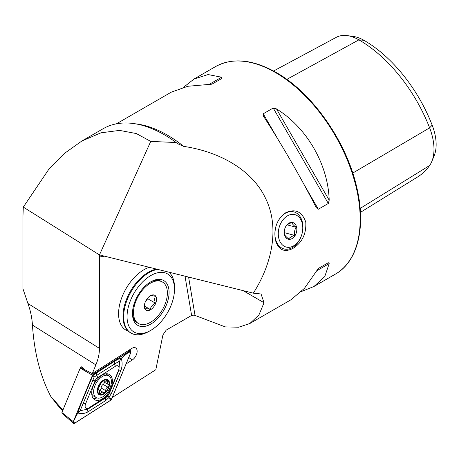 <?xml version="1.0" encoding="UTF-8"?>
<svg xmlns="http://www.w3.org/2000/svg" width="459" height="459" viewBox="0 0 459 459"><rect width="100%" height="100%" fill="white"/><g stroke="black" fill="none" stroke-linecap="round" stroke-linejoin="round"><path stroke-width="0.69" d="M285.745 212.741C295.229 208.403 301.902 211.49 305.769 222.007C306.469 233.734 302.223 242.518 293.031 248.348C284.259 252.88 278.338 249.994 275.28 239.684C273.771 227.773 277.259 218.788 285.745 212.741M143.994 269.697A35.945 20.753 -60 0 1 149.267 267.293A35.945 20.753 120 0 0 118.715 310.577A35.945 20.753 120 0 0 126.018 330.182A35.945 20.753 -60 0 1 120.51 301.374A35.945 20.753 -60 0 1 143.994 269.697M112.289 397.483L155.808 369.724L162.934 334.892L166.21 330.101L191.604 315.436L185.029 276.18M62.619 410.805L57.599 405.171L50.869 396.553C40.386 376.598 34.241 352.77 32.446 325.075C32.004 317.783 30.495 310.588 27.924 303.479L22.95 288.757L22.95 216.361L23.3 207.101L49.147 168.792L64.908 153.082L81.805 141.039L103.177 128.704A122.22 70.566 60 0 1 164.288 134.757A122.22 70.566 60 0 1 176.13 142.531L150.747 141.406L99.465 254.911L99.821 255.887L102.535 255.674L253.322 293.163C272.428 263.357 279.623 227.044 265.704 198.667C252.53 169.956 219.431 151.659 183.675 146.375L177.369 143.575L176.13 142.531M316.28 207.675L318.339 209.235L328.317 203.475L329.195 200.222C328.168 164.517 306.882 127.648 276.473 108.903L273.22 108.037L263.236 113.798L263.558 116.356C280.759 142.726 302.045 179.595 316.28 207.675L316.417 207.933M301.529 291.465L313.933 286.514L324.754 276.599L329.195 263.592L328.317 262.714L318.339 268.475L304.455 288.321L291.04 299.733L249.88 323.497L258.939 314.943L264.034 302.722L261.056 293.995L253.322 293.163M188.597 277.07L195.018 315.425L225.312 326.917L238.743 327.204L249.88 323.497M195.018 315.425L194.197 315.121L191.604 315.436M116.42 123.827L171.213 92.19L187.806 86.281L211.932 84.175L221.915 78.414L221.594 77.215L208.105 74.559L194.111 78.971L183.617 87.239M104.595 256.185L99.465 256.994L99.465 348.387C99.437 353.608 98.243 359.11 95.885 364.894L92.293 373.592L85.46 370.063L81.134 366.643L80.732 367.619M99.465 256.994L99.821 255.887M23.3 207.101L99.465 254.911M50.869 396.553L62.917 410.076M81.805 141.039L101.032 132.8L119.547 130.402L136.346 133.558L150.747 141.406M128.359 331.22A35.945 20.753 -60 0 1 126.018 330.182A35.945 20.753 120 0 0 128.359 331.22M92.293 373.592L131.727 348.438A7.269 4.194 -60 0 1 135.302 347.761A7.269 4.194 -60 0 1 136.874 353.281A7.269 4.194 -60 0 1 132.267 359.982L126.139 363.889M273.57 71.007L336.252 37.345A46.107 26.622 60 0 1 347.262 35.624L353.39 36.456A41.958 24.224 60 0 1 363.976 40.312A111.359 64.294 60 0 1 432.171 125.146L429.624 127.854L352.753 173.072M360.43 212.368L417.661 176.933A115.507 66.687 60 0 0 429.624 165.498A46.107 26.622 -120 0 0 431.85 161.396L434.191 155.664A41.958 24.224 -120 0 0 432.171 125.146M347.262 35.624A46.107 26.622 60 0 1 358.892 39.858A115.507 66.687 60 0 1 429.624 127.854A46.107 26.622 -120 0 1 431.85 161.396M318.322 268.486L328.317 262.714L318.322 268.486M109.024 385.273L107.09 383.437L107.63 380.586L107.228 380.161A8.027 4.636 120 0 0 101.8 381.917A8.027 4.636 120 0 0 97.922 388.962L99.264 390.718L99.695 394.321A8.027 4.636 120 0 0 104.922 392.72L105.306 392.359A8.027 4.636 120 0 0 108.932 385.784L109.024 385.273A8.027 4.636 120 0 0 108.881 382.192A8.027 4.636 120 0 0 107.435 380.264L105.799 380.804C104.48 382.02 103.539 382.313 102.977 381.681L102.845 381.544M108.955 384.843L108.261 384.321M94.009 394.602A12.582 7.264 120 0 0 96.229 397.592A12.582 7.264 120 0 0 105.111 395.027A12.582 7.264 120 0 0 111.032 378.79A12.582 7.264 120 0 0 108.812 375.801A12.582 7.264 120 0 0 99.93 378.365A12.582 7.264 120 0 0 94.009 394.602M101.674 381.521A8.629 4.98 120 0 0 97.618 392.657A8.629 4.98 120 0 0 105.226 392.95A8.629 4.98 120 0 0 109.288 381.813A8.629 4.98 120 0 0 101.674 381.521M108.812 375.801L106.356 374.383A12.582 7.264 120 0 0 105.22 373.93M99.264 392.606L100.854 393.524L99.483 394.212A8.027 4.636 120 0 1 97.922 388.962L101.8 381.917L103.218 381.922L102.489 381.504M105.306 392.359L105.788 390.684C105.65 389.077 106.31 387.878 107.767 387.098L108.932 385.784M100.854 393.524C101.789 392.084 102.724 391.791 103.677 392.646L103.9 392.835M97.974 389.588A2.811 1.624 120 0 1 98.748 389.697L103.677 392.646L104.922 392.72M98.146 389.961L98.828 390.087L97.905 389.553M91.754 393.742L91.737 393.707A12.582 7.264 120 0 0 91.754 393.742A12.582 7.264 120 0 0 93.774 396.174L96.229 397.592M104.25 382.175A1.606 0.929 -60 0 1 103.149 384.43A2.811 1.624 120 0 0 101.175 388.016A1.606 0.929 -60 0 1 99.649 390.213M110.826 388.383A14.619 8.44 120 0 0 109.368 374.458A14.619 8.44 120 0 0 93.292 385.858A14.619 8.44 120 0 0 94.749 399.778A14.619 8.44 120 0 0 110.826 388.383M108.433 375.582A14.619 8.44 120 0 0 107.481 373.827M93.257 398.458A14.619 8.44 120 0 0 96.958 397.93M97.727 377.568A4.791 2.765 120 0 0 95.03 380.959L85.638 403.742A4.791 2.765 120 0 0 85.592 407.833A4.791 2.765 120 0 0 88.69 407.965L106.39 396.674A4.791 2.765 120 0 0 109.087 393.283L118.485 370.493A4.791 2.765 120 0 0 118.531 366.408A4.791 2.765 120 0 0 115.433 366.276L97.727 377.568L96.769 375.347L94.135 377.04L92.856 380.264L95.03 380.959M74.513 423.353L110.596 400.34L111.669 398.991L130.815 352.552L130.476 350.676L93.527 373.901L92.454 375.25L73.308 421.689L73.331 423.376L74.513 423.353M92.454 375.25L80.222 368.112L61.913 412.521L73.308 421.689M129.61 350.883L128.422 350.55M81.639 367.039L80.491 367.774L86.676 370.694M92.569 373.419L93.527 373.901M62.212 412.939L61.913 412.521L62.212 412.939M80.222 368.112L80.491 367.774M92.506 375.261L73.377 421.655A1.819 1.05 120 0 0 73.36 423.209A1.819 1.05 120 0 0 74.536 423.261L110.59 400.265A1.819 1.05 120 0 0 111.612 398.98L130.74 352.581A1.819 1.05 120 0 0 130.758 351.032A1.819 1.05 120 0 0 129.581 350.98L93.533 373.976A1.819 1.05 120 0 0 92.506 375.261L93.533 373.976M90.848 379.972A3.356 0.614 22.4 0 1 92.856 380.264L80.164 410.662L87.887 409.17L105.593 397.878L107.802 395.939L109.5 392.961L118.898 370.172L119.604 361.067L121.233 358.318C122.507 362.271 122.404 366.322 120.912 370.465L111.514 393.248L108.921 397.551L105.713 400.541L88.013 411.832C84.754 413.662 81.341 414.041 77.778 412.968L81.45 402.761L92.856 375.336L114.348 361.388C117.452 359.472 119.747 358.45 121.233 358.318L128.904 351.996L130.74 352.581M107.802 395.939L109.776 398.389L111.612 398.98M94.135 377.04L92.856 374.992M80.164 410.662L77.778 412.968L73.377 421.655M119.604 361.067L114.475 364.056L115.433 366.276M287.46 247.292A16.776 11.859 105 0 0 302.389 232.134A16.776 11.859 105 0 0 293.594 214.405A16.776 11.859 105 0 0 278.665 229.569A16.776 11.859 105 0 0 287.46 247.292M292.394 211.616A19.175 13.558 -75 0 1 293.852 211.892A19.175 13.558 -75 0 1 302.234 232.902A19.175 13.558 -75 0 1 285.389 249.203A19.175 13.558 -75 0 1 283.926 248.927A19.175 13.558 -75 0 1 275.543 227.922A19.175 13.558 -75 0 1 292.394 211.616M284.46 234.308C283.978 231.33 284.482 228.616 285.98 226.172C286.921 224.744 288.866 223.573 291.821 222.655C292.263 223.912 293.703 225.455 296.147 227.268C294.649 229.718 294.144 232.426 294.632 235.41C291.712 236.305 289.761 237.481 288.786 238.927C286.37 237.137 284.924 235.593 284.46 234.308M288.952 239.305A8.629 6.099 -75 0 1 284.425 230.188A8.629 6.099 -75 0 1 292.102 222.391A8.629 6.099 -75 0 1 296.629 231.508A8.629 6.099 -75 0 1 288.952 239.305M287.191 224.87L296.147 227.268M284.299 232.638L294.632 235.41M156.513 269.094A35.945 20.753 120 0 0 147.253 272.933A35.945 20.753 120 0 0 123.121 313.118A35.945 20.753 120 0 0 123.006 314.926A35.945 20.753 120 0 0 130.425 332.723L131.102 333.114A35.945 20.753 120 0 0 149.077 331.335L150.776 330.354A33.553 19.37 120 0 0 174.368 292.205A33.553 19.37 120 0 0 174.495 289.268A33.553 19.37 120 0 0 152.015 274.889A33.553 19.37 120 0 0 127.177 313.721A33.553 19.37 120 0 0 150.776 330.354M157.718 269.393A35.945 20.753 120 0 0 123.798 313.508A35.945 20.753 120 0 0 131.102 333.114M168.975 294.661A25.882 14.94 120 0 0 150.77 281.832A25.882 14.94 120 0 0 132.571 311.259A25.882 14.94 120 0 0 132.473 313.526A25.882 14.94 120 0 0 149.818 324.616A25.882 14.94 120 0 0 168.975 294.661M174.495 289.268L174.495 287.305A35.945 20.753 120 0 0 168.912 272.176M132.485 312.722A23.966 13.839 120 0 0 137.436 322.935L138.452 323.52A23.966 13.839 120 0 0 156.926 317.089A23.966 13.839 120 0 0 167.38 292.957A23.966 13.839 120 0 0 162.417 282.01A23.966 13.839 120 0 0 143.937 288.441A23.966 13.839 120 0 0 133.489 312.573A23.966 13.839 120 0 0 138.452 323.52M150.196 295.86C150.856 295.412 152.549 295.562 155.285 296.302L154.499 299.239L155.291 303.078C152.589 304.581 150.896 306.687 150.208 309.406C147.505 308.672 145.807 308.523 145.124 308.964L144.333 305.12M156.536 299.234A8.629 4.98 120 0 0 150.432 295.722A8.629 4.98 120 0 0 144.333 306.291A8.629 4.98 120 0 0 144.333 306.296A8.629 4.98 120 0 0 150.443 309.808A8.629 4.98 120 0 0 156.536 299.234M162.417 282.01L161.402 281.424A23.966 13.839 120 0 0 150.082 282.245M145.509 301.454A7.189 4.148 120 0 0 146.834 299.153M145.486 301.5L147.723 298.711L147.723 298.017M144.396 306.05L150.208 309.406M147.723 298.711L155.291 303.078M275.452 72.533A119.828 69.183 60 0 1 353.728 178.126A119.828 69.183 60 0 1 335.363 274.143C357.727 261.67 366.127 227.268 356.964 188.265C346.975 142.261 312.516 92.821 276.169 72.465C252.834 59.331 232.627 57.381 215.535 66.601A119.828 69.183 60 0 1 275.452 72.533M183.675 146.375A119.828 69.183 -120 0 0 167.225 135.021A119.828 69.183 -120 0 0 135.239 123.792M243.046 290.604L264.034 302.722M27.924 303.479L99.465 348.387M32.446 325.075L95.885 364.894M363.976 40.312L358.892 39.858L286.812 79.384M429.624 165.498L360.154 208.426M318.339 209.235L303.565 183.652M278.011 139.381L263.236 113.798M328.317 203.475L273.22 108.037M329.195 200.222L276.473 108.903M221.594 77.215L208.679 84.674M316.28 271.051L329.195 263.592M128.772 357.504L132.267 359.982M102.65 381.492L102.977 381.681M105.88 380.723L107.417 381.613M103.149 384.43L107.767 387.098M101.175 388.016L105.788 390.684M97.974 389.76L98.392 390.007M128.904 351.996L129.581 350.98M73.727 421.385L74.536 423.261M109.776 398.389L110.59 400.265M114.348 361.388L114.475 364.056L96.769 375.347A3.356 1.83 -122.5 0 1 96.642 372.685M120.912 370.465A3.356 0.614 22.4 0 0 118.898 370.172L118.485 370.493M111.514 393.248L109.5 392.961L109.087 393.283M105.713 400.541L105.593 397.878L106.39 396.674M88.013 411.832A3.356 1.83 -122.5 0 1 87.887 409.17L88.69 407.965M81.45 402.761L85.638 403.742M335.363 274.143L313.933 286.514M215.535 66.601L194.111 78.971M103.923 381.991L107.647 384.137M128.899 350.246L130.476 350.676M61.913 412.945C62.017 413.674 69.825 419.773 73.331 423.376"/></g></svg>
